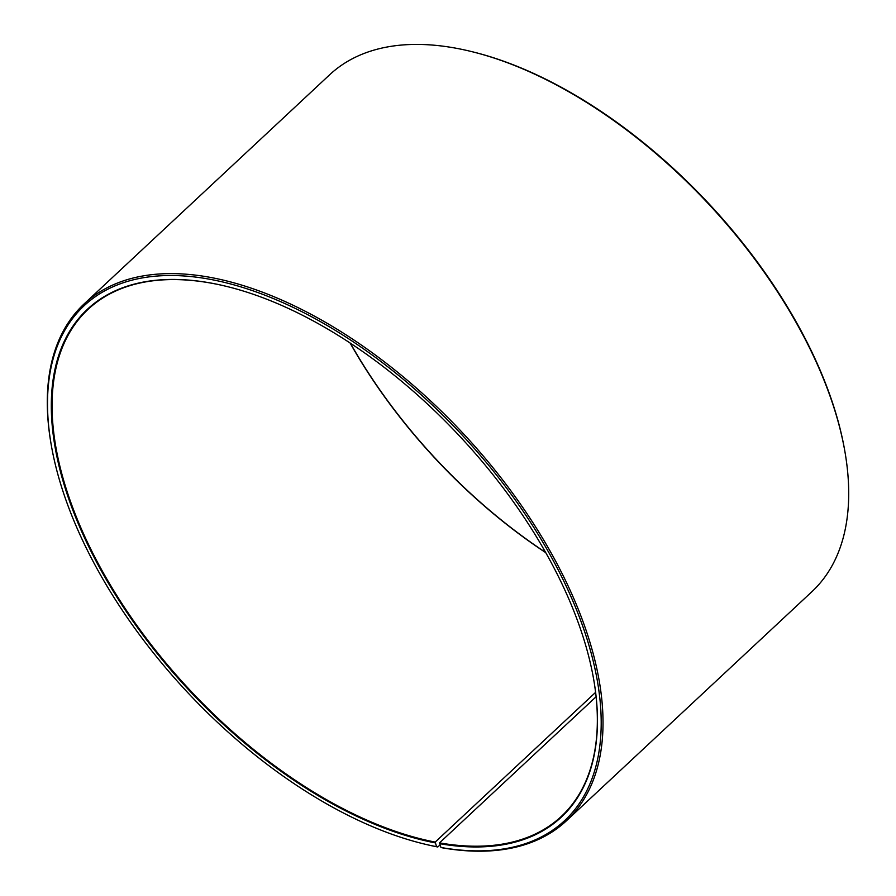 <?xml version="1.0" encoding="UTF-8"?>
<svg xmlns="http://www.w3.org/2000/svg" width="896" height="896" viewBox="0 0 896 896"><rect width="100%" height="100%" fill="white"/><g stroke="black" fill="none" stroke-linecap="round" stroke-linejoin="round"><path stroke-width="1.34" d="M439.936 845.006L437.808 846.989L436.565 846.686L435.187 842.083L595.594 692.373M435.187 842.083A346.797 185.315 47 0 1 122.248 604.072A346.797 185.315 47 0 1 88.066 309.355A346.797 185.315 47 0 1 226.755 286.462M593.723 679.65A346.797 185.315 47 0 1 561.31 816.435A346.797 185.315 47 0 1 439.522 842.878L596.098 696.752M545.776 552.675A346.797 185.315 47 0 1 350.123 343.045M545.63 552.429A347.334 185.595 47 0 1 350.37 343.202M436.565 846.686A352.139 188.16 47 0 1 423.562 843.842A352.139 188.16 47 0 1 51.24 444.898L51.027 443.677A353.472 188.877 47 0 1 84.011 304.024L329.638 74.782A353.472 188.877 47 0 1 471.24 51.498L472.438 51.789A352.139 188.16 47 0 1 844.76 450.733L844.973 451.954A353.472 188.877 47 0 1 811.989 591.606L566.362 820.848A353.472 188.877 47 0 1 442.221 847.806L440.955 847.493L439.522 842.878M471.24 51.498A353.472 188.877 47 0 1 844.973 451.954M437.808 846.989A353.472 188.877 47 0 1 424.76 844.133L423.562 843.842M84.011 304.024A353.472 188.877 47 0 1 463.266 433.563A353.472 188.877 47 0 1 566.362 820.848M51.24 444.898A352.139 188.16 47 0 1 254.666 291.402A352.139 188.16 47 0 1 584.942 632.587A352.139 188.16 47 0 1 440.955 847.493M435.03 842.822A347.334 185.595 47 0 1 71.982 507.853A347.334 185.595 47 0 1 226.52 286.395A347.334 185.595 47 0 1 593.768 679.896A347.334 185.595 47 0 1 439.365 843.618"/></g></svg>
